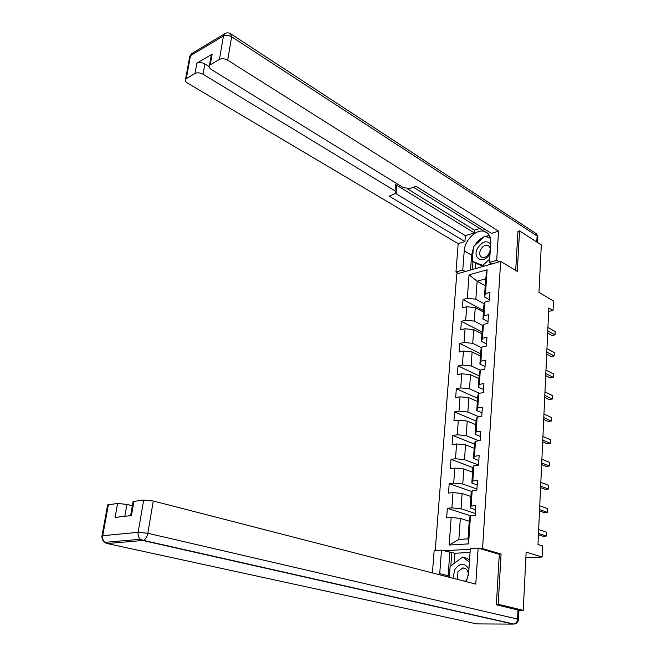 <?xml version="1.0" encoding="UTF-8"?>
<svg xmlns="http://www.w3.org/2000/svg" width="657" height="657" viewBox="0 0 657 657"><rect width="100%" height="100%" fill="white"/><g stroke="black" fill="none" stroke-linecap="round" stroke-linejoin="round"><path stroke-width="0.99" d="M496.396 604.268L498.211 604.251L501.077 554.065L482.55 548.579L500.675 261.429L456.763 273.936L435.221 550.492M498.211 604.251L523.259 610.337L518.931 610.353M500.675 261.429L517.256 271.39L519.572 230.903L517.938 231.395M519.572 230.903L541.319 244.938L538.97 292.398L553.465 300.98L553.046 310.4L548.817 307.944L537.976 544.497L542.592 545.967L542.107 557.021L526.134 552.135L523.259 610.337M482.55 548.579L480.267 548.71M470.272 549.26L443.664 550.747M469.229 521.223L460.335 518.389L458.849 539.438L468.03 538.847L469.468 517.642L470.469 515.876L475.192 515.482L475.84 505.676L471.126 506.104L472.178 490.598L476.867 490.114L477.508 480.464L472.826 480.981L473.853 465.723L478.518 465.148L479.15 455.646L474.494 456.262L475.512 441.241L480.144 440.576L480.76 431.23L476.144 431.928L477.138 417.146L481.745 416.39L482.353 407.192L477.762 407.972L478.748 393.42L483.314 392.582L483.913 383.524L479.355 384.386L480.324 370.055L484.866 369.144L485.457 360.225L480.924 361.169L481.877 347.052L486.394 346.058L486.977 337.279L482.468 338.298L483.412 324.394L487.896 323.326L488.471 314.678L483.995 315.771L484.915 302.08L489.375 300.939L489.941 292.422L485.49 293.589L487.1 269.781L469.049 274.856L477.122 281.188L475.849 299.19L484.365 303.854M470.469 515.876L468.572 543.881L449.142 545.055L451.17 517.478L446.629 517.856L447.351 508.272L470.658 515.86M469.049 274.856L467.316 298.352L463.029 299.477L462.405 307.829L466.7 306.737L465.698 320.246L461.386 321.298L460.754 329.781L465.074 328.755L464.064 342.469L459.728 343.447L459.079 352.053L463.431 351.101L462.405 365.021L458.036 365.933L457.379 374.671L461.756 373.792L460.713 387.926L456.328 388.755L455.654 397.625L460.056 396.82L459.005 411.175L454.587 411.931L453.905 420.932L458.34 420.209L457.264 434.786L452.813 435.46L452.131 444.6L456.59 443.96L455.498 458.758L451.022 459.35L450.324 468.638L454.808 468.088L453.7 483.117L449.199 483.618L448.493 493.054L453.002 492.586L451.876 507.861L447.351 508.272M472.178 490.598L471.176 492.561L470.133 507.943L475.569 509.758M475.323 513.47L461.017 508.764L462.101 493.489L470.905 496.528M470.133 507.943L471.126 506.104M451.876 507.861L461.017 508.764M453.002 492.586L462.101 493.489M473.853 465.723L472.851 467.874L471.825 483.018L477.212 484.956M476.941 489.038L462.774 484.012L463.834 468.975L472.555 472.202M471.825 483.018L472.826 480.981M453.7 483.117L462.774 484.012M454.808 468.088L463.834 468.975M475.512 441.241L474.502 443.574L473.483 458.487L478.822 460.541M478.534 464.984L464.491 459.654L465.542 444.846L474.182 448.263M473.483 458.487L474.494 456.262M455.498 458.758L464.491 459.654M456.59 443.96L465.542 444.846M477.138 417.146L476.12 419.651L475.126 434.334L480.415 436.494M478.797 440.773L466.191 435.665L467.226 421.088L475.783 424.685M475.126 434.334L476.144 431.928M457.264 434.786L466.191 435.665M458.34 420.209L467.226 421.088M478.748 393.42L477.721 396.097L476.744 410.551L481.975 412.826M479.019 416.834L467.866 412.046L468.876 397.69L477.36 401.46M476.744 410.551L477.762 407.972M459.005 411.175L467.866 412.046M460.056 396.82L468.876 397.69M480.324 370.055L479.298 372.905L478.329 387.137L483.519 389.519M479.438 393.288L469.509 388.788L470.511 374.654L478.912 378.588M478.329 387.137L479.355 384.386M460.713 387.926L469.509 388.788M461.756 373.792L470.511 374.654M481.877 347.052L480.85 350.058L479.897 364.077L485.038 366.565M480.259 370.236L471.126 365.883L472.112 351.955L480.439 356.053M479.897 364.077L480.924 361.169M462.405 365.021L471.126 365.883M463.431 351.101L472.112 351.955M483.412 324.394L482.369 327.556L481.433 341.369L486.533 343.948M481.63 347.783L472.728 343.315L473.697 329.6L481.942 333.855M481.433 341.369L482.468 338.298M464.064 342.469L472.728 343.315M465.074 328.755L473.697 329.6M484.915 302.08L483.881 305.398L482.952 318.998L488.003 321.675M483.002 325.65L474.297 321.092L475.257 307.575L483.429 311.976M482.952 318.998L483.995 315.771M465.698 320.246L474.297 321.092M466.7 306.737L475.257 307.575M487.1 269.781L485.679 278.839L484.447 296.956L489.457 299.732M485.211 285.77L477.122 281.188L485.679 278.839M484.447 296.956L485.49 293.589M467.316 298.352L475.849 299.19M525.855 557.777L542.107 557.021M548.652 311.434L553.046 310.4M449.142 545.055L458.849 539.438M468.03 538.847L468.572 543.881M451.17 517.478L460.335 518.389M463.029 299.477L483.527 310.547M461.386 321.298L482.074 331.999M459.728 343.447L480.596 353.762M458.036 365.933L479.093 375.853M456.328 388.755L477.573 398.265M454.587 411.931L476.029 421.014M452.813 435.46L474.461 444.107M451.022 459.35L472.983 467.587M449.199 483.618L471.71 491.51M501.077 554.065L498.803 554.179M547.659 333.083L552.028 335.505L555.025 334.856L547.766 330.816M555.173 331.498L555.025 334.856L555.173 331.498L547.922 327.441M490.697 244.19C486.599 239.969 482.205 241.341 477.516 248.313C471.677 259.203 484.587 264.607 490.081 253.339M489.251 253.044C490.853 249.077 490.286 246.49 487.56 245.291C484.825 244.913 482.493 246.391 480.587 249.726C478.978 253.717 479.561 256.304 482.328 257.495C485.047 257.84 487.346 256.353 489.251 253.044M491.116 263.391L489.884 264.5M483.429 266.34L476.062 263.4L472.35 261.231L473.41 246.745L484.809 236.192L490.451 238.261M489.695 259.104L482.788 265.395L472.35 261.231M484.086 266.159L482.788 265.395M468.942 569.085C464.515 562.392 459.719 562.647 454.554 569.849L453.174 578.283M465.37 581.429L467.743 577.971M468.326 575.532C468.408 570.563 466.536 568.034 462.733 567.935L457.937 571.795L457.494 579.4M449.314 577.298L450.102 566.49L462.61 557.037L466.782 558.212L469.533 560.224M462.61 557.037L469.418 562.031M465.296 271.505L462.766 270.068L455.958 272.023L458.175 243.64L187.516 83.094C185.422 81.739 184.773 80.4 185.586 79.078L194.998 73.453L196.854 63.138C199.227 62.087 201.896 62.341 204.869 63.918L209.098 66.529M462.766 270.068L464.228 250.818C464.713 240.125 476.3 228.792 484.324 231.379C488.816 232.874 490.976 236.676 490.787 242.794L489.473 262.414L496.676 260.353L498.564 231.141L491.42 233.35L416.045 186.301L410.346 188.411L403.48 187.738L211.349 69.502C209.263 68.106 208.647 66.718 209.493 65.33L211.316 54.892L212.137 54.186L196.854 63.138M413.483 187.253L482.649 230.254L485.178 229.457M407.381 188.805L474.502 230.188L479.832 228.505M474.502 230.188L474.305 232.874L465.378 235.674L464.934 241.554L458.175 243.64M458.479 273.443L455.958 272.023M499.18 261.856L496.676 260.353M491.986 263.909L489.473 262.414M498.564 231.141L227.675 60.189C224.669 58.555 221.918 58.284 219.422 59.385L209.493 65.33M204.869 63.918L203.038 74.241L395.029 190.883L396.179 193.101L389.273 196.205L464.934 241.554M203.038 74.241C200.056 72.681 197.371 72.418 194.998 73.453M518.381 231.264L517.962 230.993L515.688 270.454M395.029 190.883L395.67 184.609L474.305 232.874M211.529 57.668L211.316 54.892M395.67 184.609L396.812 186.843L396.261 192.271M395.826 193.56L465.378 235.674M470.527 270.019L471.611 255.171L464.228 250.818M489.473 235.608L485.211 236.339M484.225 236.725C480.472 238.45 477.343 241.349 474.839 245.414M473.278 248.477L471.611 255.171M472.958 261.585L472.383 269.485M490.385 237.99L485.572 236.471M475.734 263.211L475.348 268.647M486.73 236.898L485.761 236.298M466.33 581.683L468.712 572.526L470.322 548.513L478.115 548.069L475.783 584.114L153.286 500.995L147.833 533.279L517.544 619.075L518.003 610.016L496.363 604.785L499.287 554.319L478.115 548.069M448.058 576.969L448.115 575.77L439.722 573.594L439.656 574.801M439.722 573.594L441.496 550.139L434.162 550.55L432.413 572.937M470.059 552.463L454.948 553.26L441.496 550.139M132.344 505.75L126.916 504.395L124.814 516.303M108.2 505.816L107.649 504.855L117.603 503.467L126.916 504.395M133.708 502.58L133.084 501.529L143.686 500.043L153.286 500.995M117.603 503.467L115.09 517.429L131.449 515.54L133.929 501.324M518.003 610.016L518.931 610.517L518.48 619.411M448.115 575.77L449.823 552.488M451.827 552.381L450.842 565.94M454.948 553.26L454.225 563.378M546.69 354.213L551.1 356.546L554.114 355.938L546.796 352.045M554.262 352.538L554.114 355.938L554.262 352.538L546.952 348.621M545.712 375.648L550.155 377.89L553.186 377.332L545.803 373.578M553.342 373.882L553.186 377.332L553.342 373.882L545.967 370.105M544.719 397.386L549.195 399.538L552.25 399.029L544.809 395.424M552.397 395.53L552.25 399.029L552.397 395.53L544.965 391.909M543.709 419.437L548.217 421.498L551.297 421.038L543.791 417.589M551.453 417.491L551.297 421.038L551.453 417.491L543.955 414.017M542.682 441.816L547.232 443.779L550.328 443.368L542.756 440.083M550.484 439.763L550.328 443.368L550.484 439.763L542.928 436.453M541.639 464.524L546.23 466.388L549.351 466.027L541.713 462.906M549.507 462.372L549.351 466.027L549.507 462.372L541.885 459.227M540.58 487.568L545.211 489.325L548.349 489.022L540.654 486.073M548.513 485.309L548.349 489.022L548.513 485.309L540.826 482.337M539.512 510.949L544.177 512.608L547.338 512.353L539.578 509.586M547.503 508.592L547.338 512.353L547.503 508.592L539.75 505.791M538.42 534.691L543.134 536.243L546.312 536.038L538.477 533.451M546.476 532.219L546.312 536.038L546.476 532.219L538.658 529.608M212.137 54.186L210.314 64.632M219.422 59.385L223.454 35.971L190.497 55.664L186.333 78.446M536.785 242.014L537.097 235.994L231.634 36.767L227.675 60.189M223.454 35.971C225.926 34.837 228.652 35.1 231.634 36.767L230.476 33.63C228.324 32.489 226.304 32.612 224.423 33.983L223.454 35.971M189.906 58.892L189.758 56.313L192.501 53.118M225.22 33.458L191.474 53.726L189.758 56.313L185.586 79.078M231.338 34.197L535.422 233.112L537.861 237.448L537.607 242.54M107.222 543.536L476.744 623.904L513.281 624.109L142.741 540.481L107.222 543.536L104.898 542.362C103.059 540.654 102.344 538.428 102.73 535.71L138.142 532.318L143.686 500.043M108.405 504.675L102.73 535.71L101.917 536.367M138.142 532.318C137.756 535.151 138.504 537.467 140.376 539.257L143.325 540.358C145.534 539.356 147.045 536.991 147.833 533.279L138.142 532.318M105.678 542.928L105.251 542.337M107.649 504.855L101.975 535.849C101.695 538.559 102.664 540.727 104.898 542.362L140.376 539.257L143.325 540.358L513.864 624.051C516.599 623.797 518.135 622.294 518.472 619.551L517.544 619.075C517.231 621.801 516.008 623.46 513.864 624.051L514.316 624.035M489.137 246.252L487.56 245.291M465.961 568.806L462.733 567.935M488.241 233.818L484.324 231.379M537.878 236.922L536.473 233.818M133.084 501.529L130.612 515.63"/></g></svg>
